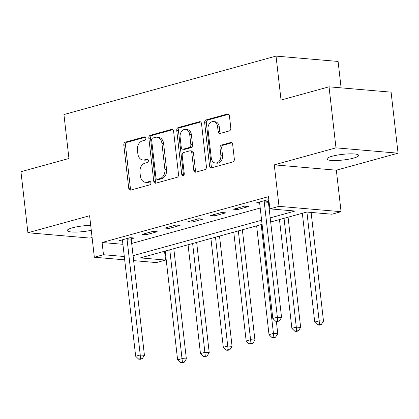 <?xml version="1.0" encoding="UTF-8"?>
<svg xmlns="http://www.w3.org/2000/svg" width="419" height="419" viewBox="0 0 419 419"><rect width="100%" height="100%" fill="white"/><g stroke="black" fill="none" stroke-linecap="round" stroke-linejoin="round"><path stroke-width="0.63" d="M145.843 138.233A1.718 1.267 -85.1 0 0 144.733 136.872A1.718 1.267 -85.1 0 0 144.393 136.903L125.328 142.156A2.451 1.812 -85.1 0 0 123.804 145.047L128.717 188.178A2.451 1.812 -85.1 0 0 130.304 190.126A2.451 1.812 -85.1 0 0 130.786 190.079L149.855 184.826A1.718 1.267 -85.1 0 0 150.919 182.799A1.718 1.267 -85.1 0 0 149.808 181.437A1.718 1.267 -85.1 0 0 149.473 181.469L147.006 182.15A7.841 5.793 -85.1 0 1 145.456 182.296A7.841 5.793 -85.1 0 1 140.386 176.064L139.977 172.471A7.841 5.793 -85.1 0 1 144.848 163.221L147.315 162.541A1.718 1.267 -85.1 0 0 148.378 160.519A1.718 1.267 -85.1 0 0 147.273 159.152A1.718 1.267 -85.1 0 0 146.933 159.183L144.466 159.864A7.841 5.793 -85.1 0 1 142.921 160.011A7.841 5.793 -85.1 0 1 137.851 153.778L137.437 150.185A7.841 5.793 -85.1 0 1 142.308 140.936L144.775 140.255A1.718 1.267 -85.1 0 0 145.843 138.233M332.058 156.266A15.98 2.844 173.5 0 0 326.914 159A15.98 2.844 173.5 0 0 336.546 160.514A15.98 2.844 173.5 0 0 353.526 158.115A15.98 2.844 173.5 0 0 358.669 155.381A15.98 2.844 173.5 0 0 349.037 153.873A15.98 2.844 173.5 0 0 332.058 156.266M90.713 225.391A15.98 2.844 173.5 0 0 72.424 227.816A15.98 2.844 173.5 0 0 67.286 230.55A15.98 2.844 173.5 0 0 91.269 230.303M229.277 130.932A2.451 1.812 -85.1 0 0 230.801 128.041L229.423 115.943A2.451 1.812 -85.1 0 0 227.836 113.994A2.451 1.812 -85.1 0 0 227.355 114.041L206.174 119.876A2.451 1.812 -85.1 0 0 204.655 122.767L209.568 165.898A2.451 1.812 -85.1 0 0 211.155 167.846A2.451 1.812 -85.1 0 0 211.637 167.799L232.812 161.964A2.451 1.812 -85.1 0 0 234.336 159.073L232.671 144.455A2.451 1.812 -85.1 0 0 231.084 142.507A2.451 1.812 -85.1 0 0 230.602 142.554L221.541 145.053A2.451 1.812 -85.1 0 0 220.017 147.944L220.844 155.192A6.557 4.839 -85.1 0 1 215.481 163.043A6.557 4.839 -85.1 0 1 211.244 157.837L208.007 129.445A6.557 4.839 -85.1 0 1 213.371 121.589A6.557 4.839 -85.1 0 1 217.608 126.795L218.147 131.529A2.451 1.812 -85.1 0 0 219.734 133.478A2.451 1.812 -85.1 0 0 220.216 133.431L229.277 130.932M329.035 86.817L391.095 92.159L398.05 153.186L335.986 147.844L329.035 86.817L281.039 100.041L276.032 56.099L63.939 114.544L68.946 158.487L20.95 171.711L27.905 232.744L89.614 215.738L94.338 257.24L103.483 254.721L102.089 242.512L268.474 196.663L269.867 208.866L279.007 206.347L341.071 211.695L331.927 214.214L306.766 212.045L270.674 221.991M335.986 147.844L274.277 164.85L279.007 206.347M173.607 131.325A2.451 1.812 -85.1 0 0 172.02 129.377A2.451 1.812 -85.1 0 0 171.539 129.419L150.363 135.258A2.451 1.812 -85.1 0 0 148.839 138.15L153.752 181.28A2.451 1.812 -85.1 0 0 155.339 183.223A2.451 1.812 -85.1 0 0 155.821 183.182L177.001 177.342A2.451 1.812 -85.1 0 0 178.52 174.456L173.607 131.325M178.269 127.565L199.444 121.73A2.451 1.812 -85.1 0 1 199.931 121.683A2.451 1.812 -85.1 0 1 201.513 123.631L206.426 166.762A2.451 1.812 -85.1 0 1 204.907 169.653L195.841 172.151A2.451 1.812 -85.1 0 1 195.359 172.199A2.451 1.812 -85.1 0 1 193.777 170.25L191.782 152.757A2.451 1.812 -85.1 0 0 190.2 150.809A2.451 1.812 -85.1 0 0 189.713 150.856L183.7 152.511A2.451 1.812 -85.1 0 0 182.181 155.402L184.255 173.613A1.718 1.267 -85.1 0 1 182.852 175.671A1.718 1.267 -85.1 0 1 181.741 174.309L176.745 130.456A2.451 1.812 -85.1 0 1 178.269 127.565L179.945 127.711L200.691 121.992M27.905 232.744L89.965 238.086L92.091 237.5M102.089 242.512L122.914 244.303M131.686 243.46L260.215 208.039M268.815 205.666L269.48 205.483M131.388 238.835L134.363 238.018L130.173 237.657L119.2 240.679L122.531 240.967M146.247 234.74L157.219 231.717L153.024 231.356L142.057 234.383L146.247 234.74L146.079 233.273M169.103 228.444L180.076 225.422L175.88 225.061L164.908 228.083L169.103 228.444L168.936 226.972M191.96 222.143L202.927 219.121L198.737 218.76L187.764 221.787L191.96 222.143L191.792 220.677M214.811 215.848L225.783 212.826L221.588 212.464L210.621 215.486L214.811 215.848L214.643 214.376M237.667 209.547L248.64 206.525L244.445 206.164L233.477 209.191L237.667 209.547L237.5 208.081M268.521 201.047L268.961 200.926M259.66 203.178L256.328 202.89L267.301 199.868L268.857 199.999M341.103 87.854L338.096 61.446L276.032 56.099M274.277 164.85L336.342 170.193L398.05 153.186M336.342 170.193L341.071 211.695M164.541 251.238L165.547 260.063L156.402 262.582L133.64 260.623M270.203 217.875L295.023 211.035L269.867 208.866M133.074 255.663L261.608 220.242M103.483 254.721L124.307 256.512M124.684 259.848L94.338 257.24M262.074 224.359L140.386 257.894L165.547 260.063M142.921 160.011L144.597 160.158A7.841 5.793 -85.1 0 0 146.142 160.011L144.466 159.864M147.954 159.508L146.142 160.011M145.456 182.296L147.137 182.438A7.841 5.793 -85.1 0 0 148.682 182.296L147.006 182.15M150.494 181.794L148.682 182.296M145.419 137.228L127.004 142.303A2.451 1.812 -85.1 0 0 125.48 145.189L130.398 188.32A2.451 1.812 -85.1 0 0 131.22 189.959M172.785 129.686L152.039 135.4A2.451 1.812 -85.1 0 0 150.515 138.291L155.433 181.422A2.451 1.812 -85.1 0 0 156.256 183.061M152.72 138.066A1.718 1.267 -85.1 0 0 151.652 140.093L155.968 177.949A1.718 1.267 -85.1 0 0 157.078 179.311A1.718 1.267 -85.1 0 0 157.413 179.28L160.016 178.562A7.841 5.793 -85.1 0 0 164.887 169.313L161.938 143.434A7.841 5.793 -85.1 0 0 156.868 137.207A7.841 5.793 -85.1 0 0 155.318 137.348L152.72 138.066M157.078 179.311L158.754 179.458A1.718 1.267 -85.1 0 0 159.089 179.426L157.413 179.28M156.868 137.207L158.544 137.348A7.841 5.793 -85.1 0 1 163.614 143.581L166.563 169.459A7.841 5.793 -85.1 0 1 161.692 178.709L159.089 179.426M190.2 150.809L191.876 150.955A2.451 1.812 -85.1 0 1 193.458 152.904L195.453 170.392A2.451 1.812 -85.1 0 0 196.275 172.031M179.945 127.711A2.451 1.812 -85.1 0 0 178.426 130.602L183.422 174.451A1.718 1.267 -85.1 0 0 183.726 175.31M189.713 134.609A6.557 4.839 -85.1 0 0 185.476 129.398A6.557 4.839 -85.1 0 0 180.112 137.254L181.254 147.258A2.451 1.812 -85.1 0 0 182.836 149.206A2.451 1.812 -85.1 0 0 183.323 149.159L189.33 147.504A2.451 1.812 -85.1 0 0 190.855 144.613L189.713 134.609L191.394 134.75A6.557 4.839 -85.1 0 0 187.152 129.544L185.476 129.398M182.836 149.206L184.517 149.347A2.451 1.812 -85.1 0 0 184.999 149.3L183.323 149.159M191.394 134.75L192.531 144.754A2.451 1.812 -85.1 0 1 191.012 147.645L184.999 149.3M213.371 121.589L215.047 121.73A6.557 4.839 -85.1 0 1 219.284 126.941L219.823 131.676A2.451 1.812 -85.1 0 0 220.645 133.31M215.481 163.043L217.157 163.19A6.557 4.839 -85.1 0 0 222.52 155.334L220.844 155.192M231.848 142.816L223.217 145.194A2.451 1.812 -85.1 0 0 221.693 148.085L222.52 155.334M228.596 114.303L207.855 120.023A2.451 1.812 -85.1 0 0 206.331 122.914L211.244 166.044A2.451 1.812 -85.1 0 0 212.066 167.679M165.206 251.054L177.604 359.853L182.171 358.591L186.366 358.952L173.801 248.687M182.422 362.252L180.594 362.754L182.27 362.901L184.098 362.398L182.422 362.252L169.779 249.797M180.594 362.754L177.604 359.853M186.366 358.952L184.098 362.398M127.198 238.474L127.14 238.809A2.498 1.844 -85.1 0 0 127.109 239.757L140.239 354.982L135.667 356.239L122.542 241.019A2.498 1.844 -85.1 0 0 122.301 240.145L122.175 239.862M131.571 237.777L131.33 239.17A2.498 1.844 -85.1 0 0 131.304 240.118L144.429 355.343L140.239 354.982L140.485 358.643L138.658 359.146L140.334 359.287L142.161 358.784L140.485 358.643M142.161 358.784L144.429 355.343M135.667 356.239L138.658 359.146M188.063 244.759L200.455 353.552L205.027 352.295L209.222 352.657L196.658 242.386M205.279 355.951L203.445 356.459L205.127 356.6L206.955 356.098L205.279 355.951L192.63 243.497M203.445 356.459L200.455 353.552M209.222 352.657L206.955 356.098M210.914 238.458L223.311 347.257L227.884 345.994L232.074 346.356L219.514 236.091M228.13 349.656L226.302 350.158L227.978 350.305L229.806 349.802L228.13 349.656L215.486 237.201M226.302 350.158L223.311 347.257M232.074 346.356L229.806 349.802M233.771 232.163L246.168 340.956L250.74 339.699L254.93 340.06L242.365 229.79M250.986 343.355L249.158 343.863L250.834 344.004L252.662 343.501L250.986 343.355L238.343 230.9M249.158 343.863L246.168 340.956M254.93 340.06L252.662 343.501M256.627 225.862L269.019 334.661L273.591 333.398L277.787 333.76L276.378 321.41M273.843 337.059L272.015 337.562L273.691 337.709L275.519 337.206L273.843 337.059L261.194 224.605M272.015 337.562L269.019 334.661M277.787 333.76L275.519 337.206M279.478 219.566L291.875 328.36L296.448 327.103L300.643 327.464L288.078 217.194M296.694 330.759L294.866 331.267L296.542 331.408L298.375 330.905L296.694 330.759L284.051 218.304M294.866 331.267L291.875 328.36M300.643 327.464L298.375 330.905M302.335 213.266L314.732 322.064L319.304 320.802L323.494 321.164L311.108 212.417M319.55 324.463L317.722 324.966L319.398 325.113L321.226 324.61L319.55 324.463L306.912 212.056M317.722 324.966L314.732 322.064M323.494 321.164L321.226 324.61M264.326 200.685L264.269 201.02A2.498 1.844 -85.1 0 0 264.237 201.968L277.368 317.193L272.795 318.45L259.67 203.231A2.498 1.844 -85.1 0 0 259.434 202.356L259.303 202.073M268.705 199.989L268.459 201.382A2.498 1.844 -85.1 0 0 268.432 202.33L281.563 317.555L277.368 317.193L277.614 320.854L275.786 321.357L277.467 321.499L279.295 320.996L277.614 320.854M279.295 320.996L281.563 317.555M272.795 318.45L275.786 321.357M145.058 136.961L144.393 136.903M150.138 181.527L149.473 181.469M147.598 159.241L146.933 159.183M130.398 188.32L128.717 188.178M125.48 145.189L123.804 145.047M127.004 142.303L125.328 142.156M155.433 181.422L153.752 181.28M150.515 138.291L148.839 138.15M152.039 135.4L150.363 135.258M172.492 129.502L171.539 129.419M161.692 178.709L160.016 178.562M166.563 169.459L164.887 169.313M163.614 143.581L161.938 143.434M200.397 121.814L199.444 121.73M195.453 170.392L193.777 170.25M193.458 152.904L191.782 152.757M183.422 174.451L181.741 174.309M178.426 130.602L176.745 130.456M191.012 147.645L189.33 147.504M192.531 144.754L190.855 144.613M219.823 131.676L218.147 131.529M219.284 126.941L217.608 126.795M221.693 148.085L220.017 147.944M223.217 145.194L221.541 145.053M231.555 142.638L230.602 142.554M211.244 166.044L209.568 165.898M206.331 122.914L204.655 122.767M207.855 120.023L206.174 119.876M228.303 114.12L227.355 114.041M127.14 238.809L131.33 239.17M127.109 239.757L131.304 240.118M264.269 201.02L268.459 201.382M264.237 201.968L268.432 202.33"/></g></svg>
